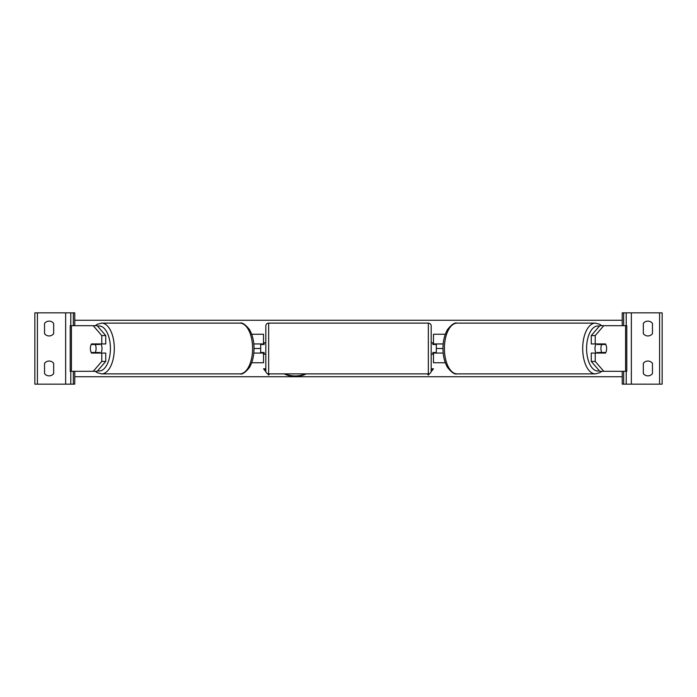 <?xml version="1.0" encoding="UTF-8"?>
<svg xmlns="http://www.w3.org/2000/svg" width="697" height="697" viewBox="0 0 697 697"><rect width="100%" height="100%" fill="white"/><g stroke="black" fill="none" stroke-linecap="round" stroke-linejoin="round"><path stroke-width="1.05" d="M251.687 362.754L263.527 362.754L263.527 353.065L253.804 353.065M260.678 343.935L260.678 344.51L264.102 344.51L264.102 342.793L265.81 342.793M260.678 344.51L260.678 353.065M263.527 353.065L263.527 352.49M263.527 344.51L263.527 334.246L251.687 334.246M253.804 343.935L263.527 343.935M105.735 335.571L101.779 335.571L93.224 325.691L97.179 325.691L105.735 335.571L105.735 343.935L91.516 343.935A5.707 2.849 -90 0 0 90.375 348.5A5.707 2.849 -90 0 0 91.516 353.065L101.779 353.065L101.779 361.429L105.735 361.429L105.735 353.065L101.779 353.065M95.141 352.49A5.707 2.849 -90 0 0 95.472 353.065M105.735 361.429L97.179 371.309L70.205 371.309L70.205 325.691L93.224 325.691M95.472 343.935A5.707 2.849 -90 0 0 95.141 344.51M101.779 343.935L101.779 335.571M93.224 371.309L101.779 361.429M49.104 335.954A5.707 5.707 0 0 0 53.669 333.671L53.669 323.408A5.707 5.707 0 0 0 44.547 323.408L44.547 333.671A5.707 5.707 0 0 0 49.104 335.954M49.104 375.875A5.707 5.707 0 0 0 53.669 373.592L53.669 363.329A5.707 5.707 0 0 0 44.547 363.329L44.547 373.592A5.707 5.707 0 0 0 49.104 375.875M74.771 325.691L74.771 312.857L34.85 312.857L34.85 384.143L37.42 384.143L37.42 312.857M74.771 371.309L74.771 384.143L37.42 384.143M70.78 384.143L70.78 371.309L70.78 384.143M70.78 325.691L70.78 312.857L70.78 325.691M268.659 323.12A2.849 2.849 0 0 0 265.81 325.978L265.81 371.022A2.849 2.849 0 0 0 268.659 373.88L428.341 373.88A2.849 2.849 0 0 0 431.19 371.022L431.19 325.978A2.849 2.849 0 0 0 428.341 323.12L268.659 323.12L268.659 373.88M260.678 352.49L264.102 352.49L264.102 354.207L265.81 354.207M431.19 342.793L432.898 342.793L432.898 344.51L436.322 344.51L436.322 352.49L432.898 352.49L432.898 354.207L431.19 354.207M95.262 352.49L91.194 352.49A5.707 2.849 90 0 1 90.375 348.5A5.707 2.849 90 0 1 91.194 344.51L95.262 344.51A5.707 2.849 90 0 1 96.081 348.5A5.707 2.849 90 0 1 95.262 352.49L99.706 352.49A5.707 2.849 90 0 1 99.383 353.065M100.865 343.935A5.707 2.849 90 0 1 102.006 348.5A5.707 2.849 90 0 1 100.865 353.065M95.959 353.065A5.707 2.849 90 0 1 95.637 352.49M95.637 344.51A5.707 2.849 90 0 1 95.959 343.935M99.383 343.935A5.707 2.849 90 0 1 99.706 344.51L95.262 344.51M595.221 343.935L595.221 335.571L603.776 325.691L599.821 325.691L591.265 335.571L591.265 343.935L605.484 343.935A5.707 2.849 -90 0 1 606.625 348.5A5.707 2.849 -90 0 1 605.484 353.065L595.221 353.065L595.221 361.429L591.265 361.429L591.265 353.065L595.221 353.065M601.528 343.935A5.707 2.849 -90 0 1 601.859 344.51M591.265 361.429L599.821 371.309L626.795 371.309L626.795 325.691L603.776 325.691M601.859 352.49A5.707 2.849 -90 0 1 601.528 353.065M591.265 335.571L595.221 335.571M603.776 371.309L595.221 361.429M606.625 348.5A5.707 2.849 90 0 0 605.806 344.51L601.738 344.51A5.707 2.849 90 0 0 600.919 348.5A5.707 2.849 90 0 0 601.738 352.49L605.806 352.49A5.707 2.849 90 0 0 606.625 348.5M596.135 343.935A5.707 2.849 90 0 0 594.994 348.5A5.707 2.849 90 0 0 596.135 353.065M601.738 344.51L597.294 344.51A5.707 2.849 90 0 1 597.617 343.935M601.363 344.51A5.707 2.849 90 0 0 601.041 343.935M601.738 352.49L597.294 352.49A5.707 2.849 90 0 0 597.617 353.065M601.041 353.065A5.707 2.849 90 0 0 601.363 352.49M652.453 333.671A5.707 5.707 0 0 1 643.331 333.671L643.331 323.408A5.707 5.707 0 0 1 652.453 323.408L652.453 333.671M652.453 373.592A5.707 5.707 0 0 1 643.331 373.592L643.331 363.329A5.707 5.707 0 0 1 652.453 363.329L652.453 373.592M622.229 325.691L622.229 312.857L662.15 312.857L662.15 384.143L659.58 384.143L659.58 312.857M622.229 371.309L622.229 384.143L659.58 384.143M626.22 384.143L626.22 371.309M626.22 325.691L626.22 312.857M445.313 362.754L433.473 362.754L433.473 353.065L443.196 353.065M436.322 343.935L436.322 344.51M436.322 352.49L436.322 353.065M433.473 353.065L433.473 352.49M433.473 344.51L433.473 334.246L445.313 334.246M443.196 343.935L433.473 343.935M284.184 373.88A19.237 13.6 180 0 0 295.249 376.354A19.237 13.6 180 0 0 306.305 373.88M285.047 373.88A19.237 13.6 180 0 0 295.249 375.944A19.237 13.6 180 0 0 305.452 373.88M267.456 373.609L268.659 375.082L269.652 373.88M265.81 368.8L263.527 368.8L265.888 371.693M622.229 376.728L74.771 376.728M601.738 325.691L599.751 324.288L595.377 323.12A25.38 12.685 90 0 0 582.692 348.5A25.38 12.685 90 0 0 595.377 373.88L457.093 373.88A25.38 12.685 -90 0 1 444.407 348.5A25.38 12.685 -90 0 1 457.093 323.12C454.845 322.31 451.691 324.41 447.622 329.428C444.581 334.56 443.031 340.92 442.978 348.5L436.322 348.5M260.678 348.5L254.022 348.5C253.969 356.08 252.419 362.44 249.378 367.572C245.309 372.59 242.155 374.69 239.907 373.88A25.38 12.685 -90 0 0 252.593 348.5A25.38 12.685 -90 0 0 239.907 323.12L101.623 323.12A25.38 12.685 90 0 1 114.308 348.5A25.38 12.685 90 0 1 101.623 373.88L239.907 373.88M431.19 368.8L433.473 368.8L431.112 371.693M429.544 373.609L428.341 375.082L427.348 373.88M622.229 320.272L74.771 320.272M433.142 368.8L431.182 371.196M429.073 373.784L428.341 375.082M428.341 374.681L427.679 373.88M267.927 373.784L268.659 374.681L269.321 373.88M263.858 368.8L265.818 371.196M71.425 371.309L71.425 325.691M65.649 384.143L65.649 312.857M73.342 384.143L73.342 371.309M73.342 325.691L73.342 312.857M428.341 373.88L428.341 323.12M97.606 370.813A22.522 11.265 -90 0 0 110.414 348.5A22.522 11.265 -90 0 0 97.606 326.187M625.575 371.309L625.575 325.691M599.394 370.813A22.522 11.265 -90 0 1 586.586 348.5A22.522 11.265 -90 0 1 599.394 326.187M631.351 384.143L631.351 312.857M623.658 384.143L623.658 371.309M623.658 325.691L623.658 312.857M95.262 371.309L97.249 372.712L101.623 373.88M254.022 348.5C253.969 340.92 252.419 334.56 249.378 329.428C245.309 324.41 242.155 322.31 239.907 323.12M95.262 325.691L97.249 324.288L101.623 323.12M595.377 323.12L457.093 323.12M442.978 348.5C443.031 356.08 444.581 362.44 447.622 367.572C451.691 372.59 454.845 374.69 457.093 373.88M601.738 371.309L599.751 372.712L595.377 373.88"/></g></svg>
